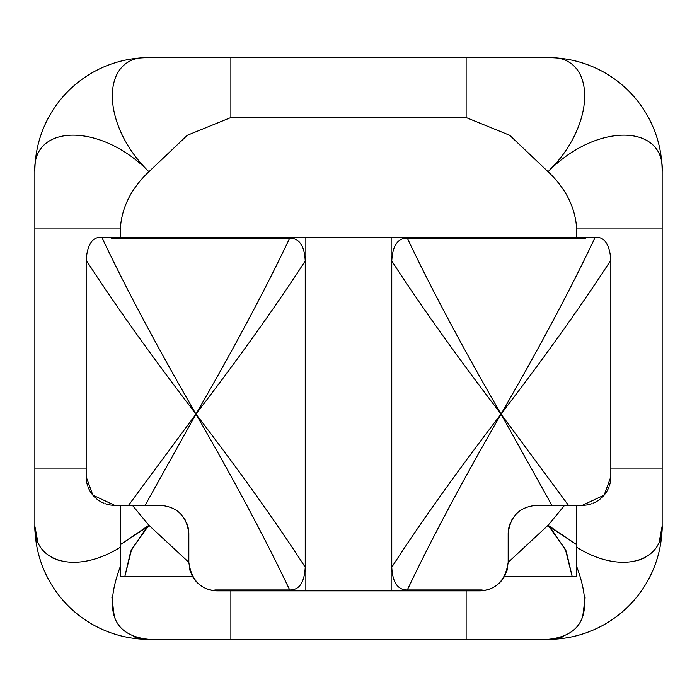 <?xml version="1.0" encoding="UTF-8"?>
<svg xmlns="http://www.w3.org/2000/svg" width="697" height="697" viewBox="0 0 697 697"><rect width="100%" height="100%" fill="white"/><g stroke="black" fill="none" stroke-linecap="round" stroke-linejoin="round"><path stroke-width="1.05" d="M148.905 639.341L548.095 639.341A114.055 114.055 0 0 0 662.15 525.285L662.15 468.976L610.825 468.976L662.15 468.976L662.15 525.285A114.055 114.055 0 0 1 548.095 639.341C583.851 635.612 593.356 611.286 576.611 566.347L576.611 576.611L504.358 576.611L576.611 576.611L576.611 566.347C593.356 611.286 583.851 635.612 548.095 639.341L230.873 639.341L230.873 590.864L230.873 639.341L148.905 639.341A114.055 114.055 0 0 1 34.85 525.285A114.055 114.055 0 0 0 148.905 639.341C113.149 635.612 103.644 611.286 120.389 566.347C103.644 611.286 113.149 635.612 148.905 639.341M146.954 639.306L133.467 636.753L146.954 639.306M114.439 617.655L111.912 597.486L114.439 617.655M60.02 560.858L52.38 557.879L60.02 560.858M37.743 541.508L34.859 526.27L37.743 541.508M554.96 164.143L548.095 171.715C596.292 122.323 665.269 123.63 662.15 171.715C665.269 123.63 596.292 122.323 548.095 171.715C597.564 123.395 596.135 54.584 548.095 57.659A114.055 114.055 0 0 1 662.15 171.715L662.15 228.024L576.611 228.024C575.112 207.079 565.607 188.312 548.095 171.715C565.607 188.312 575.112 207.079 576.611 228.024L576.611 237.294L576.611 228.024L662.15 228.024L662.15 171.715A114.055 114.055 0 0 0 548.095 57.659L466.127 57.659L466.127 117.54L509.664 135.27L548.095 171.715C597.564 123.395 596.135 54.584 548.095 57.659L148.905 57.659A114.055 114.055 0 0 0 34.85 171.715A114.055 114.055 0 0 1 148.905 57.659C100.865 54.584 99.436 123.395 148.905 171.715C100.708 122.323 31.731 123.63 34.85 171.715L34.85 228.024L120.389 228.024L120.389 237.294L120.389 228.024C121.888 207.079 131.393 188.312 148.905 171.715L187.336 135.27L230.873 117.54L230.873 57.659L148.905 57.659C100.865 54.584 99.436 123.395 148.905 171.715C131.393 188.312 121.888 207.079 120.389 228.024L34.85 228.024L34.85 171.715C31.731 123.63 100.708 122.323 148.905 171.715L187.336 135.27L230.873 117.54L230.873 57.659L466.127 57.659L466.127 117.54L230.803 117.54M548.095 171.715L509.664 135.27L466.127 117.54L230.873 117.54M289.839 237.834L290.091 237.294L294.064 237.834L290.091 237.294L595.186 237.294L101.814 237.294C92.501 236.71 87.291 244.333 86.175 260.173C87.291 244.333 92.501 236.71 101.814 237.294L290.091 237.294L289.839 237.834L116.129 237.834L305.844 237.834L116.129 237.834A29.187 29.187 0 0 0 111.572 238.191L289.682 238.191C265.836 288.48 234.593 347.106 195.962 414.079C157.052 346.679 125.669 287.756 101.814 237.294C125.669 287.756 157.052 346.679 195.962 414.079L128.544 505.325L160.31 505.325A28.516 28.516 0 0 1 164.84 505.691A28.516 28.516 0 0 0 160.31 505.325L145.115 505.325L195.962 414.079L128.544 505.325L114.691 505.325L145.115 505.325L195.962 414.079C234.61 481.078 265.853 539.705 289.682 589.967L214.85 589.967A29.187 29.187 0 0 0 219.407 590.324L289.839 590.324L290.091 590.864L294.064 590.324L290.091 590.864L406.909 590.864L217.333 590.864L290.091 590.864L289.839 590.324M104.864 503.582A28.516 28.516 0 0 0 114.691 505.325L92.84 495.14L86.175 476.809L86.175 260.173L86.175 476.809A28.516 28.516 0 0 0 87.665 485.905M88.11 487.133A28.516 28.516 0 0 0 91.952 494.016M92.84 495.14A28.516 28.516 0 0 0 95.611 497.998M96.212 498.529A28.516 28.516 0 0 0 100.281 501.413M101.353 502.014A28.516 28.516 0 0 0 103.557 503.06M184.592 518.882A28.516 28.516 0 0 1 185.367 520.232A28.516 28.516 0 0 0 184.592 518.882M186.535 522.654A28.516 28.516 0 0 1 188.826 533.841L188.826 562.348L148.905 525.285L188.826 562.348C191.466 580.566 200.971 590.071 217.333 590.864C200.971 590.071 191.466 580.566 188.826 562.348L188.826 533.841C186.874 516.242 177.369 506.736 160.31 505.325C177.369 506.736 186.874 516.242 188.826 533.841A28.516 28.516 0 0 0 186.535 522.654M189.314 567.602A28.516 28.516 0 0 0 190.751 572.673M191.239 573.831A28.516 28.516 0 0 0 192.938 577.107M193.086 577.351A28.516 28.516 0 0 0 217.333 590.864M479.667 590.864C496.029 590.071 505.534 580.566 508.174 562.348L548.095 525.285L508.174 562.348C505.534 580.566 496.029 590.071 479.667 590.864L406.909 590.864L402.936 590.324L406.909 590.864L479.667 590.864A28.516 28.516 0 0 0 503.914 577.351M504.062 577.107A28.516 28.516 0 0 0 505.761 573.831M506.249 572.673A28.516 28.516 0 0 0 507.686 567.602M609.335 485.905A28.516 28.516 0 0 0 610.825 476.809L610.825 260.173C609.709 244.333 604.499 236.71 595.186 237.294C571.34 287.739 539.957 346.67 501.03 414.079C545.376 356.176 581.978 304.868 610.825 260.173C609.709 244.333 604.499 236.71 595.186 237.294C571.34 287.739 539.957 346.67 501.03 414.079L551.885 505.325L536.69 505.325A28.516 28.516 0 0 0 532.159 505.691A28.516 28.516 0 0 1 536.69 505.325C519.631 506.736 510.126 516.242 508.174 533.841A28.516 28.516 0 0 1 510.465 522.654A28.516 28.516 0 0 0 508.174 533.841L508.174 562.348L508.174 533.841C510.126 516.242 519.631 506.736 536.69 505.325L582.309 505.325A28.516 28.516 0 0 0 592.136 503.582M511.633 520.232A28.516 28.516 0 0 1 512.408 518.882A28.516 28.516 0 0 0 511.633 520.232M593.443 503.06A28.516 28.516 0 0 0 595.647 502.014M596.719 501.413A28.516 28.516 0 0 0 600.788 498.529M601.389 497.998A28.516 28.516 0 0 0 604.16 495.14M605.048 494.016A28.516 28.516 0 0 0 608.89 487.133M86.175 468.976L34.85 468.976L34.85 228.024L34.85 525.285C33.038 562.618 76.4 574.859 120.389 547.197L120.389 505.325L120.389 547.197C76.4 574.859 33.038 562.618 34.85 525.285L34.85 468.976L86.175 468.976M576.611 547.197L576.611 505.325L576.611 547.197C620.6 574.859 663.962 562.618 662.15 525.285C663.962 562.618 620.6 574.859 576.611 547.197L576.611 544.749M662.15 228.024L662.15 468.976L662.15 228.024M662.141 526.183L659.257 541.508L662.141 526.183M644.62 557.879L636.98 560.858L644.62 557.879M585.105 597.765L582.587 617.586L585.105 597.765M563.533 636.753L550.046 639.306L563.533 636.753M576.611 566.33L576.611 547.232L576.611 566.33M192.642 576.611L120.389 576.611L120.389 566.347L120.389 576.611L192.642 576.611M466.127 590.864L466.127 639.341L466.127 590.864M120.389 547.232L120.389 566.33L120.389 547.232M120.389 544.749L120.389 568.691M132.404 505.325L148.905 525.285L132.404 505.325M550.447 527.568L566.217 551.1L572.193 576.611L565.415 549.428L548.095 525.285L564.596 505.325L548.095 525.285L576.611 544.636L550.778 527.585M146.222 527.585L120.389 544.636L148.905 525.285L131.585 549.428L124.807 576.611L130.783 551.1L146.553 527.568M116.129 237.834A29.187 29.187 0 0 0 111.572 238.191L289.682 238.191C299.266 238.156 304.45 245.745 305.234 260.957L305.234 567.21C276.43 522.689 240.012 471.642 195.962 414.079C151.615 356.167 115.022 304.868 86.175 260.173C115.022 304.868 151.615 356.167 195.962 414.079C240.012 356.524 276.43 305.478 305.234 260.957L305.234 567.21C304.38 582.622 299.196 590.202 289.682 589.967L214.85 589.967A29.187 29.187 0 0 0 219.407 590.324L305.844 590.324L219.407 590.324M406.909 237.294L402.936 237.834L406.909 237.294L407.161 237.834L406.909 237.294M407.161 590.324L406.909 590.864L407.161 590.324L477.593 590.324L391.156 590.324L391.156 237.834L580.871 237.834L407.161 237.834M477.593 590.324A29.187 29.187 0 0 0 482.15 589.967L407.318 589.967C397.734 590.01 392.55 582.422 391.766 567.21L391.766 260.957C420.57 305.478 456.997 356.515 501.03 414.079C462.39 347.089 431.155 288.462 407.318 238.191L585.428 238.191A29.187 29.187 0 0 0 580.871 237.834L391.156 237.834L391.156 590.324L477.593 590.324A29.187 29.187 0 0 0 482.15 589.967L407.318 589.967C431.155 539.705 462.39 481.078 501.03 414.079C456.988 471.642 420.57 522.689 391.766 567.21L391.766 260.957C392.62 245.544 397.804 237.956 407.318 238.191L585.428 238.191A29.187 29.187 0 0 0 580.871 237.834M582.309 505.325L604.16 495.14L610.825 476.809L604.16 495.14L582.309 505.325L568.447 505.325L501.03 414.079C462.39 347.089 431.155 288.462 407.318 238.191C397.804 237.956 392.62 245.544 391.766 260.957C420.57 305.478 456.997 356.515 501.03 414.079C456.988 471.642 420.57 522.689 391.766 567.21C392.55 582.422 397.734 590.01 407.318 589.967C431.155 539.705 462.39 481.078 501.03 414.079L551.885 505.325L568.456 505.325L501.03 414.079C545.376 356.176 581.978 304.868 610.825 260.173L610.825 476.809M86.175 476.809L92.84 495.14L114.691 505.325M305.844 590.324L305.844 237.834L305.844 590.324M289.682 589.967C299.196 590.202 304.38 582.622 305.234 567.21C276.43 522.689 240.012 471.642 195.962 414.079C234.61 481.078 265.853 539.705 289.682 589.967M305.234 260.957C304.45 245.745 299.266 238.156 289.682 238.191C265.836 288.48 234.593 347.106 195.962 414.079C240.012 356.524 276.43 305.478 305.234 260.957"/></g></svg>
